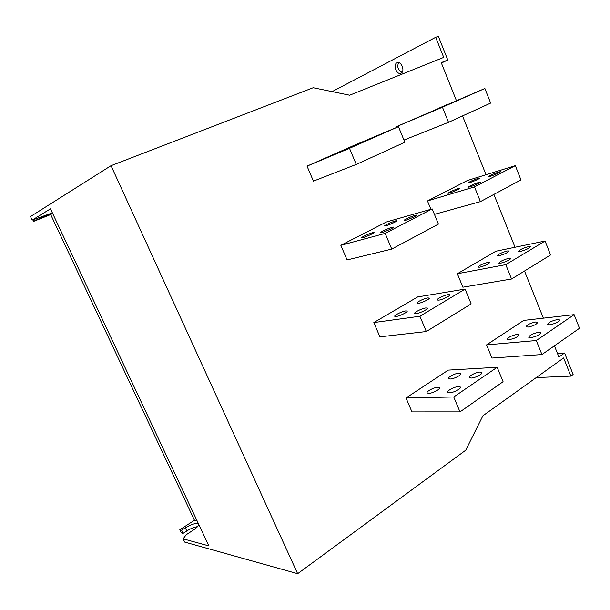 <?xml version="1.0" encoding="UTF-8"?>
<svg xmlns="http://www.w3.org/2000/svg" width="610" height="610" viewBox="0 0 610 610"><rect width="100%" height="100%" fill="white"/><g stroke="black" fill="none" stroke-linecap="round" stroke-linejoin="round"><path stroke-width="0.91" d="M405.627 310.932L407.083 311.024C408.387 311.801 399.939 316.049 396.225 316.476L394.83 316.377C393.526 315.591 401.876 311.39 405.627 310.932M427.633 297.947L429.181 298.031C430.355 298.793 422.257 302.819 418.559 303.3L417.065 303.216C415.89 302.446 423.897 298.465 427.633 297.947M487.985 262.338L489.777 262.369C488.701 264.016 485.362 265.625 479.773 267.188L478.019 267.157C479.071 265.518 482.388 263.916 487.985 262.338M507.238 250.977L509.114 250.984C508.038 252.563 504.767 254.118 499.293 255.666L497.47 255.659C498.507 254.095 501.763 252.532 507.238 250.977M437.797 387.312L439.345 387.685C440.847 388.974 432.604 393.389 428.746 393.351L427.252 392.985C425.742 391.696 433.901 387.312 437.797 387.312M458.987 373.175L460.634 373.541C461.999 374.792 454.076 378.962 450.241 379.008L448.647 378.642C447.282 377.392 455.113 373.259 458.987 373.175M372.664 232.646L374.006 232.448C375.104 232.7 366.45 236.764 362.897 237.671L361.6 237.862C360.51 237.61 369.065 233.584 372.664 232.646M395.516 220.881L396.957 220.66C397.926 220.919 389.645 224.793 386.092 225.731L384.704 225.944C383.728 225.685 391.917 221.849 395.516 220.881M338.87 152.393L327.532 157.357L338.87 152.393M362.607 141.909L351.543 146.758L362.607 141.909M517.15 334.364L519.049 334.707C518.164 336.796 514.893 338.443 509.228 339.648L507.375 339.312C508.229 337.238 511.485 335.591 517.15 334.364M535.717 321.973L537.7 322.293C536.815 324.284 533.597 325.885 528.054 327.09L526.125 326.769C526.979 324.787 530.182 323.193 535.717 321.973M458.14 188.642L459.826 188.345C458.537 189.535 455.136 191.098 449.623 193.027L447.984 193.317C449.242 192.142 452.628 190.579 458.14 188.642M478.11 178.364L479.872 178.036C478.606 179.18 475.274 180.705 469.868 182.603L468.16 182.924C469.387 181.788 472.704 180.27 478.11 178.364M427.595 113.216L417.24 117.738L427.595 113.216M448.304 104.066L438.163 108.496L448.304 104.066M447.466 104.813L436.859 109.442L447.466 104.813M468.404 95.556L458.026 100.093L468.404 95.556M478.614 182.436L480.459 182.108C479.155 183.328 475.67 184.929 470.005 186.896L468.221 187.209C469.486 186.012 472.956 184.418 478.614 182.436M498.782 171.982L500.703 171.624C499.422 172.798 496.006 174.353 490.463 176.298L488.595 176.633C489.845 175.482 493.238 173.926 498.782 171.982M538.744 332.259L540.826 332.633C539.934 334.776 536.579 336.453 530.761 337.673L528.74 337.292C529.594 335.164 532.926 333.487 538.744 332.259M557.456 319.571L559.614 319.93C558.722 321.966 555.428 323.59 549.74 324.802L547.635 324.444C548.497 322.423 551.768 320.791 557.456 319.571M357.513 144.555L345.893 149.648L357.513 144.555M381.608 133.91L370.27 138.874L381.608 133.91M392.077 227.301L393.564 227.088C394.647 227.37 385.901 231.48 382.173 232.44L380.739 232.639C379.656 232.357 388.303 228.285 392.077 227.301M415.25 215.292L416.828 215.048C417.789 215.345 409.417 219.249 405.696 220.24L404.171 220.469C403.202 220.172 411.475 216.306 415.25 215.292M458.613 386.587L460.329 387.014C461.839 388.379 453.497 392.832 449.456 392.802L447.809 392.39C446.291 391.01 454.534 386.595 458.613 386.587M480.039 372.062L481.854 372.481C483.219 373.8 475.22 378.002 471.21 378.055L469.456 377.643C468.083 376.317 475.991 372.153 480.039 372.062M425.765 307.951L427.366 308.065C428.678 308.904 420.13 313.189 416.241 313.639L414.701 313.525C413.389 312.678 421.83 308.439 425.765 307.951M448.045 294.645L449.745 294.744C450.92 295.568 442.73 299.624 438.864 300.135L437.217 300.036C436.043 299.213 444.133 295.194 448.045 294.645M509.037 258.228L510.997 258.266C509.907 259.959 506.491 261.598 500.749 263.177L498.835 263.139C499.895 261.461 503.296 259.829 509.037 258.228M528.466 246.631L530.502 246.638C529.419 248.255 526.064 249.848 520.444 251.419L518.462 251.396C519.506 249.803 522.846 248.209 528.466 246.631M396.919 62.86L397.209 62.731C401.418 60.908 405.322 71.4 401.105 73.169L400.877 73.269C396.698 75.137 392.726 64.729 396.919 62.86M515.336 165.645L474.504 186.896L480.421 201.62L520.963 179.919L515.336 165.645L467.359 180.529L427.488 200.949L430.904 209.283M307.036 166.133L313.433 181.132L356.263 164.433L404.849 142.252L398.46 126.674L354.265 145.287L307.036 166.133L349.507 148.314L356.263 164.433M406.016 397.964L411.963 411.903L459.993 411.887L503.097 381.73L497.165 367.281L448.297 370.11L406.016 397.964L453.748 396.98L459.993 411.887M373.823 322.568L379.916 336.842L426.314 331.543L471.164 303.902L465.087 289.087L417.69 296.925L373.823 322.568L419.901 316.247L426.314 331.543M554.421 345.817L558.913 357.056L564.57 353.022L573.125 374.479L570.891 376.126L563.64 357.948L482.922 415.776L465.743 450.195L297.649 573.705L111.035 165.684L313.182 87.726L349.644 95.206L443.722 57.393L435.7 37.301L438.346 36.295L447.786 59.978L441.236 62.632L456.387 100.543M462.532 115.915L486.04 174.734M493.902 194.399L515.031 247.256M524.524 271.015L543.373 318.168M457.363 273.738L462.891 287.203L511.554 279.006L550.571 254.957L545.073 241.019L495.846 251.244L457.363 273.738L505.774 264.641L511.554 279.006M340.837 245.311L347.082 259.944L391.75 249.086L438.422 224.099L432.193 208.91L386.351 222.01L340.837 245.311L385.169 233.386L391.75 249.086M486.566 344.894L491.973 358.055L541.939 354.547L579.5 328.264L574.124 314.653L523.723 320.41L486.566 344.894L536.297 340.525L541.939 354.547M484.881 88.473L442.456 107.223L448.525 122.313L490.646 103.082L484.881 88.473L396.912 126.468L397.209 127.2M34.541 219.348L35.098 220.53L33.786 221.331L50.691 214.545L194.468 520.261L197.099 520.856M33.786 221.331L33.07 219.829M179.797 529.755L181.635 530.22L183.114 533.353L181.277 532.873L179.797 529.755L194.468 520.261M181.635 530.22L185.318 527.833C191.304 524.287 195.589 522.968 198.174 523.891C199.195 525.096 197.678 527.101 193.614 529.899L186.149 534.787L183.145 538.851L184.67 542.076L297.649 573.705M183.114 533.353L186.79 530.959C190.77 528.473 194.354 527.04 197.526 526.666M111.035 165.684L30.5 216.542L32.193 220.111L50.477 208.833L208.864 545.897L183.145 538.851M570.891 376.126L536.213 377.598M564.57 353.022L557.502 353.518M447.786 59.978L441.404 63.066M402.066 72.361C398.071 70.242 396.904 67.001 398.566 62.632M435.7 37.301L332.122 91.614M35.098 220.53L52.071 212.997L32.193 220.111M50.691 214.545L52.62 213.393M465.087 289.087L419.901 316.247M545.073 241.019L505.774 264.641M497.165 367.281L453.748 396.98M432.193 208.91L385.169 233.386M398.46 126.674L349.507 148.314M574.124 314.653L536.297 340.525M480.421 201.62L434.434 214.362M474.504 186.896L427.488 200.949M448.525 122.313L403.95 140.064M442.456 107.223L396.912 126.468M185.318 527.833L186.79 530.959M38.857 217.785L39.345 218.83M198.174 523.891L198.547 524.684"/></g></svg>
